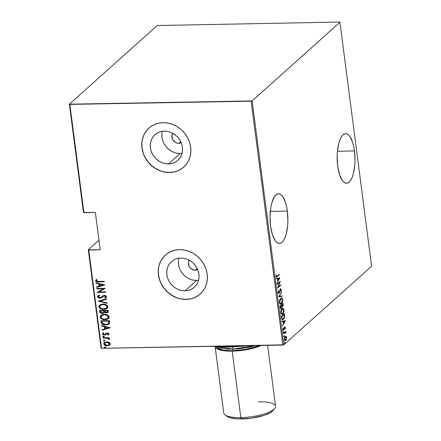 <?xml version="1.0" encoding="UTF-8"?>
<svg xmlns="http://www.w3.org/2000/svg" width="441" height="441" viewBox="0 0 441 441"><rect width="100%" height="100%" fill="white"/><g stroke="black" fill="none" stroke-linecap="round" stroke-linejoin="round"><path stroke-width="0.66" d="M354.481 150.949A24.812 8.925 -91 0 1 346.532 183.274A24.812 8.925 -91 0 1 337.696 165.981L339.509 174.46L342.326 180.501L343.98 182.304L345.716 183.186L347.464 183.12L349.162 182.111L350.738 180.187L352.138 177.431L353.302 173.947L354.773 165.353L355.016 160.568L354.481 150.949L353.721 146.478L352.668 142.471L349.851 136.429L348.197 134.632L346.461 133.744L344.713 133.81L343.015 134.819L341.439 136.743L340.039 139.499L338.875 142.983L337.404 151.577L337.161 156.362L337.696 165.981A24.812 8.925 -91 0 1 345.645 133.656A24.812 8.925 -91 0 1 354.481 150.949L337.437 151.252L354.481 150.949M287.356 211.085A24.812 8.925 -91 0 1 279.407 243.41A24.812 8.925 -91 0 1 270.576 226.117L272.389 234.595L275.201 240.637L276.854 242.44L278.591 243.322L280.338 243.256L282.036 242.247L283.613 240.323L285.013 237.567L286.181 234.083L287.648 225.489L287.89 220.704L287.356 211.085L286.595 206.614L285.542 202.606L282.725 196.565L281.071 194.768L279.34 193.88L277.587 193.946L275.895 194.955L274.313 196.879L271.75 203.119L270.857 207.198L270.035 216.498L270.576 226.117A24.812 8.925 -91 0 1 278.525 193.792A24.812 8.925 -91 0 1 287.356 211.085L270.311 211.388L287.356 211.085M178.837 143.319L180.738 141.622L178.837 143.319L177.635 143.22L175.32 142.333L172.712 139.577L171.896 135.988L172.773 133.287A6.532 5.816 48.1 0 0 172.889 139.885A6.532 5.816 48.1 0 0 178.837 143.319A6.532 5.816 48.1 0 0 181.24 142.741L178.837 143.319M195.324 270.25L197.221 268.552L195.324 270.25L194.117 270.157L190.777 268.508L189.195 266.513L188.384 262.924L189.261 260.223A6.532 5.816 48.1 0 0 189.371 266.822A6.532 5.816 48.1 0 0 195.324 270.25A6.532 5.816 48.1 0 0 197.728 269.671L195.324 270.25M178.837 258.222A17.188 15.314 -131.9 0 0 196.642 280.41L185.022 290.823A17.188 15.314 48.1 0 1 168.401 279.991A17.188 15.314 48.1 0 1 171.422 261.64A17.188 15.314 48.1 0 1 180.766 258.068L183.936 258.327L187.061 259.203L190.032 260.67L192.728 262.66L195.043 265.107L196.89 267.913L198.202 270.967L198.924 274.159L199.034 277.356L198.522 280.448L197.408 283.304L195.732 285.823L193.571 287.901L190.992 289.467L188.109 290.448L185.022 290.823L181.852 290.564L178.721 289.682L175.755 288.221L173.059 286.226L170.744 283.778L168.892 280.972L167.58 277.918L166.858 274.726L166.753 271.529L167.266 268.442L168.379 265.581L170.05 263.068L172.216 260.984L174.79 259.424L177.679 258.437L180.766 258.068A17.188 15.314 48.1 0 1 197.386 268.894A17.188 15.314 48.1 0 1 194.36 287.245A17.188 15.314 48.1 0 1 185.022 290.823L196.642 280.41A17.188 15.314 -131.9 0 0 198.571 280.25M162.349 131.291A17.188 15.314 -131.9 0 0 180.154 153.474L168.534 163.887A17.188 15.314 48.1 0 1 151.913 153.06A17.188 15.314 48.1 0 1 154.94 134.709A17.188 15.314 48.1 0 1 164.278 131.131L167.448 131.39L170.579 132.272L173.545 133.733L176.24 135.729L178.555 138.176L180.408 140.982L181.72 144.036L182.442 147.222L182.546 150.425L182.034 153.512L180.92 156.373L179.25 158.887L177.084 160.971L174.509 162.531L171.621 163.517L168.534 163.887L165.364 163.628L162.238 162.751L159.267 161.285L156.572 159.295L154.256 156.847L152.41 154.041L151.098 150.987L150.37 147.796L150.265 144.593L150.778 141.506L151.891 138.65L153.567 136.131L155.728 134.053L158.308 132.487L161.191 131.506L164.278 131.131A17.188 15.314 48.1 0 1 180.898 141.963A17.188 15.314 48.1 0 1 177.877 160.309A17.188 15.314 48.1 0 1 168.534 163.887L180.154 153.474A17.188 15.314 -131.9 0 0 182.083 153.319M148.931 128.099L148.975 128.055A26.118 23.274 -131.9 0 0 144.383 155.949A26.118 23.274 -131.9 0 0 169.642 172.398L169.553 172.481A26.118 23.274 48.1 0 1 144.29 156.02A26.118 23.274 48.1 0 1 148.887 128.133A26.118 23.274 48.1 0 1 163.087 122.703L158.396 123.265L154.008 124.759L150.094 127.135L146.803 130.299L144.262 134.125L142.57 138.463L141.787 143.16L141.952 148.022L143.049 152.873L145.045 157.514L147.851 161.775L151.373 165.496L155.469 168.523L159.978 170.75L164.736 172.084L169.553 172.481L174.245 171.913L178.633 170.419L182.546 168.043L185.837 164.884L188.373 161.059L190.071 156.715L190.848 152.018L190.688 147.156L189.586 142.311L187.596 137.664L184.785 133.403L181.262 129.682L177.166 126.655L172.657 124.428L167.9 123.094L163.087 122.703A26.118 23.274 48.1 0 1 188.346 139.158A26.118 23.274 48.1 0 1 183.748 167.045A26.118 23.274 48.1 0 1 169.553 172.481L169.642 172.398A26.118 23.274 -131.9 0 0 183.825 166.974M165.447 255.003A26.118 23.274 -131.9 0 0 160.871 282.885A26.118 23.274 -131.9 0 0 186.124 299.334A26.118 23.274 -131.9 0 0 200.313 293.904L200.231 293.976A26.118 23.274 48.1 0 1 186.036 299.411L190.727 298.849L195.115 297.35L199.029 294.974L202.32 291.815L204.861 287.99L206.553 283.646L207.336 278.955L207.171 274.087L206.074 269.242L204.078 264.6L201.267 260.333L197.75 256.618L193.654 253.586L189.145 251.364L184.388 250.025L179.57 249.634A26.118 23.274 48.1 0 1 204.828 266.094A26.118 23.274 48.1 0 1 200.231 293.976M98.971 240.213L88.294 249.777L101.066 348.087L101.529 348.313L88.762 250.003L100.212 249.799L95.366 212.463L83.911 212.667L69.849 104.401L251.15 101.176L282.824 345.088L101.529 348.313L283.822 344.834L252.142 100.928L339.934 22.276L371.614 266.188L283.822 344.834L371.614 266.188L339.934 22.276L339.471 22.05L157.178 25.528L69.386 104.181L83.448 212.446L95.366 212.463L100.212 249.799L88.294 249.777L98.971 240.213M285.536 340.176L285.217 340.546L285.702 340.535L286.435 339.283L286.143 339.289L286.435 339.283L286.617 337.475L285.829 336.251L284.572 337.437L284.296 339.697L285.118 340.794L286.358 339.498L286.529 337.029L286.137 336.389L285.564 336.34L286.336 337.723L285.641 340.088L284.417 340.176M283.519 333.39L283.58 333.837L285.283 332.514L285.988 333.297L285.503 332.112L285.779 331.367L283.519 333.39L283.58 333.837L285.327 332.508L284.842 332.52L285.988 333.297L285.503 332.112L285.779 331.367L283.519 333.39M285.338 327.635L285.013 327.04L284.528 327.261L283.591 329.791L283.15 328.236L283.232 330.215L284.037 329.824L284.737 327.569L285.151 328.936L285.349 327.729L284.616 327.172L283.712 329.725L283.26 329.355L283.15 328.236L282.984 329.614L283.784 330.16L284.688 327.608L285.151 328.936L285.338 327.635M281.523 318.016L282.334 319.686L283.122 319.505L284.026 318.501L284.632 316.577L284.406 313.645L281.314 316.412L281.523 318.016L282.549 319.714L283.37 319.306L284.643 316.429L284.406 313.645L281.314 316.412L281.523 318.016M279.98 306.137L280.349 308.215L281.248 308.369L281.909 306.638L282.549 306.699L283.116 305.828L283.072 303.369L279.98 306.137L280.162 307.52C280.426 308.579 280.79 308.86 281.248 308.369L281.909 306.638L282.637 306.627L283.072 303.369L279.98 306.137M278.762 296.76L282.157 296.335L282.097 295.845L279.362 296.28L281.562 291.755L278.762 296.76L282.157 296.335L282.097 295.845L279.362 296.28L281.562 291.755L278.762 296.76M277.18 284.583L279.611 282.405L277.632 288.045L280.724 285.277L280.663 284.831L278.227 287.014L280.211 281.369L277.124 284.136L277.18 284.583L279.611 282.405L277.615 287.945L280.724 285.277L280.663 284.831L278.227 287.014L280.211 281.369L277.124 284.136L277.18 284.583M277.246 276.176L276.485 276.496L276.226 274.842L276.049 276.524L276.617 277.119L279.357 274.782L279.302 274.335L277.246 276.176L276.353 276.165L276.226 274.842L276.033 276.413L276.507 277.141L279.357 274.782L279.302 274.335L277.246 276.176M279.765 277.907L276.386 278.442L276.446 278.927L277.532 278.756L277.813 280.934L276.976 283.023L279.781 278.017L276.386 278.442L276.446 278.927L277.532 278.756L277.813 280.934L276.976 283.023L279.765 277.907M280.559 289.417L281.044 289.798L281.016 291.369L281.369 289.566L280.487 288.982L279.087 292.725L278.095 292.196L278.436 292.19L278.591 290.305L278.117 292.466L278.58 293.32L279.407 292.841L280.559 289.417L281.011 289.621L281.016 291.369L281.369 289.566L280.724 288.833L280.052 289.687L279.164 292.642L278.723 292.802L278.453 292.311L278.591 290.305L278.117 292.466L279.142 293.177L280.735 289.329L280.344 289.357M280.685 298.403L279.759 299.863L279.385 301.782L279.671 303.452L280.597 304.13L282.124 302.763L282.709 300.338L282.036 298.188L280.685 298.403C279.859 298.981 279.44 300.36 279.423 302.532L280.592 304.13L281.397 303.75C282.234 303.171 282.659 301.782 282.67 299.582L281.518 298.017L280.685 298.403M282.019 308.678L281.093 310.139L280.719 312.057L281.005 313.727L281.931 314.405L283.458 313.033L284.048 310.613L283.37 308.463L282.019 308.678C281.193 309.257 280.774 310.635 280.757 312.807L281.931 314.405L282.731 314.025C283.569 313.446 283.993 312.052 284.004 309.852L282.852 308.292L282.019 308.678M285.321 320.679L281.937 321.213L282.003 321.704L283.083 321.533L283.37 323.705L282.532 325.794L285.321 320.679L281.937 321.213L282.003 321.704L283.083 321.533L283.37 323.705L282.532 325.794L285.321 320.679M283.519 331.516L283.464 332.459L283.828 331.676L283.519 331.516L283.32 332.194L283.635 332.415L283.833 331.737L283.376 331.742L283.833 331.737M284.059 335.651L283.998 336.588L284.373 335.866L284.059 335.651L283.855 336.329L284.175 336.544L284.373 335.866L283.916 335.877L284.373 335.866M284.925 342.354L284.869 343.291L285.244 342.569L284.925 342.354L284.726 343.032L285.04 343.247L285.244 342.569L284.787 342.574L285.244 342.569M109.815 344.956L109.396 345.292L110.228 343.793L109.004 342.332L107.88 341.94L104.776 342.31L104.015 342.938L103.833 344.173L104.611 345.149L105.691 345.65L108.905 345.546L109.748 345.022L110.244 344.035L109.809 342.916L109.004 342.332L106.728 341.841L104.263 342.663L103.778 343.908C104.467 345.331 105.625 345.981 107.246 345.86L109.732 345.038M103.089 337.762L103.15 338.208L107.604 338.264L108.607 338.677L108.767 339.311L109.467 339.553L109.622 339.234L108.464 338.115L109.379 338.098L109.324 337.652L103.089 337.762L103.15 338.208L107.395 338.225L109.467 339.553L109.622 339.107L108.464 338.115L109.379 338.098L109.324 337.652L103.089 337.762M108.662 334.62L108.199 334.984L108.955 333.958L108.701 333.473L107.191 332.988L106.027 333.313L104.919 334.465L104.01 334.576L103.299 334.096L103.806 333.131L103.188 332.834L102.477 333.865L103.271 334.835L105.151 334.945L107.279 333.435L108.144 333.82L107.621 334.68L108.199 334.984L108.955 333.958L107.191 332.988L106.044 333.28M101.094 322.393L102.191 324.19L105.25 324.956L108.53 324.284L109.396 323.451L109.605 322.525L109.412 320.635L100.884 320.789L101.094 322.393C101.877 324.356 103.376 325.21 105.592 324.956L108.977 323.964L109.456 323.325L109.412 320.635L100.884 320.789L101.094 322.393M99.55 310.514L100.074 312.663L102.362 313.485L103.839 313.11L104.412 312.426L106.055 312.967L107.698 312.614L108.227 311.721L108.078 310.359L99.55 310.514L99.732 311.897C100.206 313.049 101.083 313.584 102.362 313.485L104.043 312.956L104.412 312.426L106.298 312.967L107.885 312.476L108.078 310.359L99.55 310.514M98.332 301.131L107.169 303.325L107.102 302.84L99.986 301.159L106.634 299.235L106.573 298.744L98.332 301.131L107.169 303.325L107.102 302.84L99.986 301.159L106.634 299.235L106.573 298.744L98.332 301.131M96.75 288.96L103.459 288.838L97.202 292.422L105.73 292.267L105.675 291.821L98.949 291.942L105.223 288.359L96.695 288.513L96.75 288.96L96.888 288.508L96.75 288.96L103.459 288.838L97.185 292.322L105.73 292.267L105.675 291.821L98.949 291.942L105.223 288.359L96.695 288.513L96.75 288.96M96.287 279.451L95.46 280.719L97.003 281.645L98.784 281.716C97.422 282.003 96.375 281.617 95.636 280.559L95.46 280.719C96.199 281.777 97.246 282.163 98.608 281.876L104.368 281.771L104.308 281.325L97.196 281.375L96.392 280.895L96.976 279.715L96.287 279.451L95.482 280.834L96.827 281.805L104.368 281.771L104.308 281.325L98.635 281.424L96.342 280.741L96.976 279.715L96.127 279.561M179.57 249.634L174.879 250.196L170.491 251.695L166.577 254.071L163.286 257.23L160.745 261.055L159.052 265.399L158.275 270.09L158.435 274.958L159.537 279.803L161.527 284.451L164.339 288.712L167.861 292.427L171.951 295.459L176.466 297.681L181.218 299.02L186.036 299.411A26.118 23.274 48.1 0 1 160.778 282.957A26.118 23.274 48.1 0 1 165.375 255.069A26.118 23.274 48.1 0 1 179.57 249.634M104.771 284.897L95.956 282.819L96.017 283.304L98.845 283.971L99.126 286.143L96.485 286.909L96.546 287.394L104.787 285.007L95.956 282.819L96.017 283.304L98.845 283.971L99.126 286.143L96.485 286.909L96.546 287.394L104.771 284.897M101.865 296.771L99.997 297.747L98.426 296.765L99.699 295.613L99.208 295.183L97.935 295.845L97.549 296.771L98.216 297.703L99.672 298.182L101.48 297.824L103.514 296.154L104.456 295.872L105.614 296.495L104.666 297.576L105.245 297.989L106.524 296.76L106.204 296.038L105.327 295.547L103.398 295.602L101.154 297.35L99.997 297.747L99.043 297.537L98.426 296.765L99.699 295.613L99.208 295.183L98.36 295.553L97.549 296.771L98.029 295.768M102.951 304.075L100.895 304.417L99.219 305.525L98.839 306.66L99.308 307.857L100.846 308.926L102.974 309.417L105.096 309.279L106.694 308.645L107.643 307.68L107.731 306.28L106.788 305.111L105.101 304.334L102.951 304.075L99.523 305.205L98.856 306.842C99.859 308.761 101.469 309.621 103.69 309.433L107.141 308.314L107.813 306.638C106.788 304.737 105.167 303.882 102.951 304.075M104.285 314.345L102.229 314.687L100.554 315.8L100.173 316.936L100.642 318.132L102.18 319.196L104.308 319.692L106.43 319.554L108.028 318.92L108.982 317.955L109.065 316.555L108.122 315.387L106.435 314.609L104.285 314.345L100.857 315.48L100.19 317.118C101.193 319.03 102.803 319.896 105.024 319.708L108.475 318.589L109.148 316.914C108.122 315.012 106.501 314.157 104.285 314.345M110.327 327.674L101.507 325.59L101.573 326.075L104.401 326.742L104.682 328.92L102.042 329.681L102.103 330.171L110.344 327.784L101.507 325.59L101.573 326.075L104.401 326.742L104.682 328.92L102.042 329.681L102.103 330.171L110.327 327.674M103.475 336.075L102.88 336.323L102.935 336.748L104.186 336.726L103.591 336.081L102.819 336.538L103.591 336.974L104.241 336.511L103.475 336.075M104.01 340.209L103.415 340.458L103.47 340.882L104.726 340.86L104.241 340.226L103.359 340.667L104.126 341.102L104.782 340.645L104.01 340.209M104.881 346.913L104.285 347.155L104.341 347.58L105.592 347.558L104.997 346.913L104.23 347.37L104.997 347.806L105.647 347.343L104.881 346.913M339.471 22.05L157.178 25.528L69.386 104.181L252.142 100.928L339.934 22.276L339.471 22.05M163.374 257.153L160.833 260.978L159.14 265.322M158.363 270.013L158.523 274.875L159.625 279.726M161.615 284.368L164.427 288.629L167.949 292.35L172.04 295.376L176.554 297.603M181.306 298.937L186.124 299.334L190.815 298.772M195.203 297.273L199.117 294.897M146.892 130.216L144.35 134.042L142.658 138.386M141.875 143.082L142.041 147.944L143.138 152.79M145.133 157.437L147.939 161.698L151.461 165.414L155.557 168.445L160.066 170.673M164.824 172.007L169.642 172.398L174.333 171.836M178.721 170.336L182.635 167.966M161.891 134.18L161.996 137.383L162.718 140.574M164.03 143.628L165.882 146.434L168.197 148.882L170.888 150.872L173.859 152.338M176.99 153.214L180.154 153.474M178.373 261.116L178.484 264.313L179.206 267.505M180.518 270.559L182.365 273.365L184.68 275.812L187.375 277.808L190.347 279.269M193.472 280.151L196.642 280.41M96.155 279.539L95.636 280.559L96.463 279.296M104.776 284.908L96.546 287.394L96.673 286.854L96.728 287.24L104.776 284.908M99.302 285.988L99.021 283.811L96.017 283.304L96.155 282.863L99.021 283.811L99.302 285.988M99.925 284.026L103.315 284.825L99.969 285.9L99.925 284.026L103.315 284.825L99.925 284.026M105.228 288.397L98.949 291.942L105.228 288.397M105.708 292.113L97.202 292.422L105.708 292.113M103.635 288.679L96.926 288.8L103.635 288.679M99.627 295.553L98.801 296.071M106.248 297.35L105.245 297.989L106.165 297.432L106.513 296.628L104.363 295.426L103.106 295.735L101.965 296.688M101.943 296.705L102.505 296.181M102.819 296.776L100.046 298.193L104.489 295.724L103.398 296.231L105.349 295.861L105.812 296.429L104.456 295.872L105.812 296.429L104.666 297.576L105.245 297.989L104.897 297.46L105.421 297.829L105.862 297.603M103.696 295.994L103.304 296.308M97.549 296.771L100.223 298.033L97.549 296.771M98.04 295.757L97.841 296.986L99.098 297.879L100.967 297.929L102.549 297.025M98.723 296.165L99.66 295.542M106.623 299.13L99.986 301.159L106.623 299.13M107.141 303.121L98.349 301.242L107.141 303.121M99.12 305.856L99.484 307.697L101.722 309.014L104.578 309.229L107.224 308.231L103.867 309.273C101.645 309.466 100.035 308.601 99.032 306.682L99.611 305.128M99.082 305.977L99.021 306.324M99.115 307.041L99.269 307.388M100.184 305.574L102.058 304.488L105.173 304.654L107.053 306.225L107.075 307.096L106.452 308M106.408 308.033L107.119 306.517C106.309 304.935 105.002 304.213 103.188 304.362L105.945 305.282L106.943 306.677L106.331 308.11L103.629 308.987C101.81 309.135 100.509 308.408 99.727 306.804L100.305 305.415L103.188 304.362L100.482 305.26L103.012 304.522C104.82 304.373 106.132 305.095 106.943 306.677L106.645 307.752L105.57 308.595L102.461 308.898L101.039 308.424L99.914 307.383L99.765 306.23L100.388 305.343M107.968 312.393L106.298 312.967L104.589 312.267L105.498 312.708L107.207 312.719M104.12 312.873L102.538 313.325C101.259 313.424 100.383 312.895 99.909 311.737L99.749 310.508L100.019 312.14L100.934 313.005L102.538 313.325L104.015 312.95M100.57 312.79L100.934 313.005M107.874 312.46L108.15 312.228M103.481 312.581L103.894 311.969L103.833 310.729L103.398 312.663L102.306 313.038L100.57 311.605L100.658 310.784L103.833 310.729L103.894 311.969L103.359 312.663M107.202 312.162L107.439 310.668L107.119 312.245L106.226 312.52L104.567 311.175L104.704 310.712L107.439 310.668L107.262 312.118M104.528 310.872L107.439 310.668L104.528 310.872L107.262 310.822L107.29 312.013L106.683 312.465L105.564 312.437L104.87 312.019L104.528 310.872M100.482 310.944L103.833 310.729L100.482 310.944L103.657 310.888L103.641 312.344L102.764 312.983L101.402 312.862L100.719 312.217L100.482 310.944M100.454 316.131L100.818 317.972L103.056 319.29L105.912 319.505L108.563 318.507L105.201 319.549C102.979 319.736 101.369 318.876 100.366 316.958L100.945 315.403M100.416 316.252L100.355 316.594M100.449 317.316L100.603 317.663M101.518 315.85L103.398 314.764L106.507 314.929L108.387 316.5L108.409 317.371L107.786 318.275M107.742 318.308L108.453 316.792C107.643 315.21 106.336 314.488 104.523 314.637L107.279 315.558L108.277 316.952L107.665 318.385L104.969 319.262C103.144 319.411 101.843 318.683 101.061 317.079L101.639 315.69L104.523 314.637L101.816 315.53L104.346 314.791C106.16 314.648 107.466 315.37 108.277 316.952L107.984 318.027L106.904 318.871L103.795 319.174L102.373 318.7L101.248 317.658L101.099 316.506L101.728 315.618M109.065 323.881L105.768 324.802C103.552 325.05 102.053 324.196 101.27 322.233L102.069 323.815L103.971 324.642L106.887 324.714L109.148 323.815M108.872 322.531L108.773 320.938L108.613 323.077L108.177 323.716L105.537 324.51L102.306 323.308L101.816 321.219L108.773 320.938L101.992 321.059L108.773 320.938L108.888 322.123M108.26 323.639L105.994 324.488L103.376 324.146L102.257 323.225L101.816 321.219L108.596 321.098L108.695 322.685L108.26 323.639L108.789 322.917L108.436 323.479M110.327 327.68L102.103 330.171L102.229 329.625L102.279 330.011L110.327 327.68M104.859 328.76L104.578 326.588L101.573 326.075L101.711 325.64L104.578 326.588L104.859 328.76M105.482 326.798L108.866 327.597L105.526 328.672L105.482 326.798L108.866 327.597L105.482 326.798M107.797 334.521L108.365 333.798L107.621 334.68L108.199 334.984L108.762 334.537M108.199 334.984L107.83 334.537L108.376 334.829L108.888 334.41M108.183 333.958L107.279 333.435L108.183 333.958L107.621 334.68M105.84 334.515L107.455 333.275L106.336 333.98L107.725 333.302L108.365 333.798L107.995 334.388M106.16 334.14L106.728 333.578M105.371 334.857L104.611 334.895L105.928 334.438M105.096 334.306L105.664 333.71L104.341 334.609L103.249 333.931L103.806 333.131L103.188 332.834L102.488 333.953L104.611 334.895L102.488 333.953L103.365 332.679M106.248 333.181L105.956 333.368M106.005 333.319L105.261 334.184M102.841 333.12L102.692 333.942L103.453 334.675M104.015 334.851L105.983 334.388M106.59 333.672L106.904 333.418M104.418 336.351L103.591 336.974L102.819 336.538L103.04 336.185M102.935 336.257L102.819 336.538M103.056 336.163L103.31 336.726L104.363 336.566M109.362 337.944L108.464 338.115L109.362 337.944M109.577 339.372L108.767 339.311L109.021 338.886L107.571 338.071L103.15 338.208L103.288 337.762L103.326 338.054L107.571 338.071L108.784 338.517L108.944 339.151L109.577 339.372M104.958 340.485L104.126 341.102L103.359 340.667L103.58 340.314M103.47 340.391L103.359 340.667M103.591 340.298L103.85 340.854L104.732 340.838M109.396 345.292L107.428 345.705C105.801 345.827 104.644 345.176 103.955 343.754L104.357 342.585M104.484 342.47L103.944 343.489L104.445 344.708L105.868 345.496L108.006 345.661M104.192 342.778L103.982 343.23M104.445 344.708L104.787 344.989M108.552 345.562L109.925 344.862M109.142 344.702L109.644 343.649L109.059 344.779L107.185 345.413L104.545 343.892L105.272 342.613L107.157 342.128L108.916 342.646L109.649 343.853L108.866 344.884M105.096 342.773L106.981 342.288L108.74 342.806L109.467 343.809L106.777 342.288L109.467 343.809L108.69 345.044L107.185 345.413L105.608 345.105L104.589 344.096L104.958 342.883L106.954 342.128L105.046 342.806M105.829 347.188L104.997 347.806L104.23 347.37L104.451 347.017M104.341 347.095L104.23 347.37M104.462 346.995L104.941 347.629L105.774 347.403M99.969 285.9L99.749 284.186L103.139 284.985L99.969 285.9M105.526 328.672L105.305 326.957L108.69 327.757L105.526 328.672M276.264 277.064L278.861 274.726L279.357 274.782L278.872 274.787L276.783 276.656L277.273 276.65L276.286 277.053M276.209 274.908L276.496 274.903L276.209 274.908M276.027 275.785L276.353 275.779L276.027 275.785M276.011 276.171L276.353 276.165L276.011 276.171M276.16 276.579L276.656 276.573L276.353 276.165M279.285 277.984L279.781 278.017L279.026 278.497L279.285 277.984M277.951 280.421L277.786 280.719L277.951 280.421M277.042 278.767L276.435 278.861L277.042 278.767M277.395 278.762L279.175 278.497L278.1 280.421L277.747 280.426L278.1 280.421L277.874 278.701L277.395 278.762M277.874 278.701L279.175 278.497L277.389 278.712L279.175 278.497L278.1 280.421L277.874 278.701M279.566 281.948L279.401 282.411L279.566 281.948M277.951 287.019L278.227 287.014L277.951 287.019M280.228 285.222L280.724 285.277L280.233 285.288L277.786 287.482L280.228 285.222M279.125 282.416L279.611 282.405L279.125 282.416L277.13 284.202L279.125 282.416M279.087 292.725L278.177 292.763M278.602 292.736L278.883 292.278M280.355 288.816L280.845 288.811L280.487 288.982M280.586 288.899L280.84 289.357M280.553 289.803L280.068 289.423M279.704 291.082L279.985 291.077L279.704 291.082M278.938 292.818L278.657 293.182L279.142 293.177L278.519 293.287L279.147 292.361M278.265 293.364L279.142 293.177M280.851 289.417L280.482 288.838M281.286 292.245L281.628 292.24L281.286 292.245M279.026 296.286L279.362 296.28L279.026 296.286M281.617 295.922L281.672 296.341L282.157 296.335L278.767 296.804L281.672 296.341L281.617 295.922M281.264 298.055L282.031 298.932L281.137 298.028M282.301 299.588L282.67 299.582L282.301 299.588M281.281 303.347L280.911 303.755L281.397 303.75L280.355 304.097M280.244 304.13L281.408 303.171M279.974 303.573L280.421 303.579L279.544 303.176M280.255 298.855L281.137 298.59M282.356 299.886L281.341 303.303L280.691 303.606L279.396 302.234L279.737 302.228L280.746 298.844L280.283 298.855L281.391 298.54L282.383 300.189L281.744 302.818L281.126 303.463L280.349 303.513L279.71 301.931L280.25 299.478L281.623 298.579L282.356 299.886M279.583 303.243L280.691 303.606M281.391 298.54L280.316 298.805M282.631 303.761L282.675 304.103L282.631 303.761M282.846 304.351L283.199 304.345L282.846 304.351M282.438 306.275L282.152 306.633L282.637 306.627L282.008 306.743M281.909 306.638L282.637 306.627M281.193 307.923L280.68 307.873L280.443 306.964L280.09 306.969L280.443 306.964L280.355 306.302L280.002 306.308L281.507 305.271L281.617 306.793L281.193 307.923L280.355 306.302L281.507 305.271L279.991 306.203L281.507 305.271L281.628 306.545L280.763 308.375L281.248 308.369L280.597 308.502M280.338 308.579L281.248 308.369M280.459 308.557L281.088 307.956M281.97 306.765L282.631 305.839M281.871 306.302L281.551 306.087M282.576 306.181L282.141 306.219L281.86 305.293L281.507 305.299L282.813 304.103L281.336 304.996L282.813 304.103L282.736 305.988L281.821 304.99L281.369 305.277L282.323 304.108L282.813 304.103L282.89 304.714L282.576 306.181L281.612 306.181M283.365 309.213L282.609 308.331L283.365 309.207M283.635 309.863L284.004 309.852L283.635 309.863M282.615 313.623L282.246 314.031L282.731 314.025L281.689 314.372M281.579 314.4L282.742 313.441M281.308 313.849L281.755 313.854L280.878 313.452M281.59 309.13L282.472 308.865M283.69 310.161L282.675 313.573L282.031 313.882L280.73 312.509L281.071 312.504L282.08 309.119L281.617 309.13L282.725 308.816L283.723 310.618L283.078 313.093L282.461 313.738L281.683 313.788L281.044 312.206L281.584 309.753L282.957 308.854L283.69 310.161M280.923 313.518L282.031 313.882M282.725 308.816L281.656 309.08M283.971 314.036L284.015 314.378L283.971 314.036M284.186 314.698L284.544 314.692L284.186 314.698M284.318 316.434L284.643 316.429L284.318 316.434M282.146 319.714L283.287 318.887L282.885 319.317L283.37 319.306L282.306 319.681M282.687 319.174L282.042 318.6L281.689 316.577L281.336 316.583L284.147 314.372L284.318 316.429L283.315 318.86L281.849 319.058M281.325 316.478L283.662 314.383L281.325 316.478M284.147 314.372L283.662 314.383L284.147 314.372L284.186 317.322L283.48 318.7L282.664 319.174L281.623 318.606L282.042 318.6L281.766 317.178L281.413 317.184L284.147 314.372M284.842 320.756L285.333 320.794L284.583 321.274L284.842 320.756M283.508 323.192L283.343 323.49L283.508 323.192M282.598 321.539L281.992 321.638L282.598 321.539M282.951 321.533L284.732 321.268L283.657 323.192L283.304 323.198L283.657 323.192L283.431 321.472L282.951 321.533M283.431 321.472L284.732 321.268L282.946 321.483L284.732 321.268L283.657 323.192L283.431 321.472M284.688 327.608L285.057 327.872M284.572 327.878L284.197 327.613L284.572 327.878M284.202 327.928L284.5 327.922L284.202 327.928M284.059 328.688L284.335 328.683L284.059 328.688M283.767 329.67L284.109 329.664L283.767 329.67M283.188 330.248L283.624 329.675L283.298 330.166L283.784 330.16L283.232 330.215M282.984 330.32L283.784 330.16M283.105 328.363L283.398 328.358L283.105 328.363M282.968 329.361L283.26 329.355L282.968 329.361M283.712 329.725L283.26 329.355M282.775 329.361L283.227 329.73M284.428 327.035L284.914 327.024L284.616 327.172M284.131 327.178L284.853 327.646M284.335 327.553L284.825 327.542L284.627 327.106M283.348 331.742L283.15 332.42M283.32 332.194L283.635 332.415M283.298 332.178L283.354 331.803M285.487 332.613L285.018 332.117L285.834 331.814L285.018 332.117L285.503 332.112L285.018 332.117L285.52 332.795M285.68 332.795L286.005 332.79L285.68 332.795M285.233 332.966L284.638 332.564L283.53 333.451L284.958 332.536M285.123 332.553L284.638 332.564M283.883 335.877L283.684 336.555M283.855 336.329L284.175 336.544M283.833 336.312L283.888 335.937M285.492 336.307L286.049 336.329L285.178 336.516L284.28 339.57L285.14 340.794L285.702 340.535L284.908 340.75M286.049 336.329L285.74 336.246M286.038 337.04L285.454 336.29M284.831 340.777L285.614 340.055M285.007 340.209L284.384 340.143M284.82 336.913L285.355 336.808M285.641 340.088L285.04 340.254L284.632 339.691L284.721 337.8L285.233 336.963L286.336 337.723L285.641 340.088L284.252 339.322L284.555 339.316L285.233 336.963L284.809 336.974L285.658 336.764L284.864 336.88M284.754 342.574L284.555 343.252M284.726 343.032L285.04 343.247M284.704 343.015L284.759 342.635M281.066 308.005L280.459 308.038M285.233 336.963L285.994 336.902M69.849 104.401L83.911 212.667L83.448 212.446L69.386 104.181L69.849 104.401M88.762 250.003L101.529 348.313L101.066 348.087L88.294 249.777L88.762 250.003M252.142 100.928L283.822 344.834L282.824 345.088L251.15 101.176L252.142 100.928M243.019 346.262L216.217 346.736L213.935 346.312A34.481 9.553 -7.4 0 0 216.217 346.736L243.019 346.262A34.481 9.553 -7.4 0 0 246.365 345.738L243.019 346.262M215.125 346.587A26.118 7.238 172.6 0 1 215.12 346.549L215.858 347.982L217.551 349.129L220.147 350.044L223.543 350.7L232.192 351.141A26.118 7.238 172.6 0 1 215.125 346.587L223.752 413.046A26.118 7.238 -7.4 0 0 240.825 417.594L232.192 351.141L237.12 350.904L247.219 349.564L256.381 347.26L261.011 345.474A26.118 7.238 172.6 0 1 232.192 351.141L240.825 417.594L241.789 418.95A24.029 6.659 -7.4 0 0 272.979 410.61L274.726 408.526A26.118 7.238 172.6 0 1 240.825 417.594A26.118 7.238 -7.4 0 0 275.559 406.315L267.643 345.358M258.487 401.768A26.118 7.238 172.6 0 1 274.726 408.526M230.334 346.488L230.665 346.951A28.731 7.96 -7.4 0 0 239.992 346.312L230.665 346.951L230.334 346.488M216.426 346.483L217.115 347.745L218.725 348.831L221.189 349.707L224.414 350.33L232.639 350.744L244.827 349.614L259.716 345.496L255.615 347.061L246.91 349.25L232.639 350.744A1.306 0.469 89 0 0 232.914 349.101L232.627 346.896L232.914 349.101A23.505 6.51 -7.4 0 1 218.714 346.692L232.914 349.101A1.306 0.469 -91 0 1 232.639 350.744L222.953 350.093L216.487 346.731M232.914 349.101A23.505 6.51 -7.4 0 0 254.766 345.584L232.914 349.101M227.308 416.513L230.704 417.947L237.572 418.889L250.99 418.244L264.043 415.383L270.316 412.699L273.012 410.577M222.413 346.626L230.665 346.951A28.731 7.96 -7.4 0 1 222.413 346.626M240.825 417.594A26.118 7.238 172.6 0 1 225.125 414.97L227.347 416.536A24.029 6.659 -7.4 0 0 241.789 418.95L240.825 417.594M282.549 319.714L282.064 319.725M283.557 329.796L283.072 329.807M285.14 340.794L284.654 340.805"/></g></svg>
